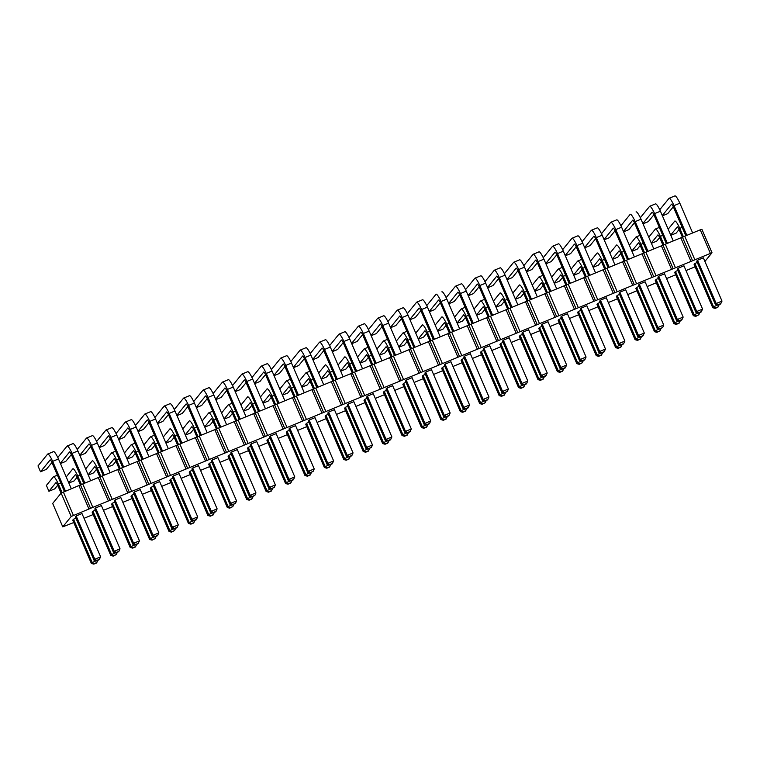 <?xml version="1.0" encoding="UTF-8"?>
<svg xmlns="http://www.w3.org/2000/svg" width="760" height="760" viewBox="0 0 760 760"><rect width="100%" height="100%" fill="white"/><g stroke="black" fill="none" stroke-linecap="round" stroke-linejoin="round"><path stroke-width="1.14" d="M73.758 522.538L62.766 526.851L71.212 516.477L92.834 507.367L82.754 483.968L700.245 229.833L701.926 229.358L712.006 252.757L704.919 261.449M90.63 508.487L80.55 485.089L82.754 483.968M695.125 266.808L685.986 270.57M92.834 507.367L712.006 252.757M93.176 514.548L84.037 518.311M112.594 506.559L103.455 510.321M132.012 498.569L122.873 502.322M151.43 490.57L142.291 494.332M170.848 482.581L161.709 486.343M190.266 474.591L181.127 478.353M209.684 466.602L200.545 470.364M229.102 458.603L219.963 462.365M248.52 450.613L239.381 454.375M267.938 442.624L258.799 446.386M287.356 434.634L278.217 438.397M306.774 426.645L297.635 430.397M326.183 418.646L317.053 422.408M345.601 410.656L336.462 414.418M365.019 402.667L355.88 406.429M384.437 394.677L375.298 398.44M403.854 386.678L394.715 390.44M423.272 378.689L414.133 382.451M442.69 370.699L433.551 374.462M462.108 362.71L452.969 366.472M481.526 354.711L472.387 358.473M500.944 346.721L491.806 350.483M520.362 338.732L511.223 342.494M539.781 330.742L530.642 334.505M559.198 322.753L550.059 326.505M578.616 314.754L569.477 318.516M598.034 306.764L588.895 310.526M617.452 298.775L608.313 302.537M636.87 290.785L627.731 294.548M656.288 282.786L647.149 286.548M675.707 274.797L666.567 278.559M344.584 408.281L345.373 407.303L364.012 450.594L363.223 451.563L344.584 408.281M347.766 406.324L345.373 407.303M364.002 400.292L364.791 399.313L383.43 442.605L382.641 443.574L364.002 400.292M367.184 398.325L364.791 399.313M402.838 384.303L403.626 383.334L422.265 426.616L421.477 427.585L402.838 384.303M406.02 382.346L403.626 383.334M383.42 392.293L384.209 391.324L402.847 434.606L402.059 435.584L383.42 392.293M386.602 390.336L384.209 391.324M499.928 344.346L500.716 343.377L519.356 386.659L518.567 387.628L499.928 344.346M503.111 342.389L500.716 343.377M480.51 352.336L481.298 351.367L499.938 394.649L499.149 395.627L480.51 352.336M483.692 350.379L481.298 351.367M464.274 358.368L461.88 359.356L480.519 402.638L479.731 403.617L461.092 360.325L461.88 359.356M441.674 368.324L442.462 367.346L461.101 410.637L460.313 411.606L441.674 368.324M444.856 366.358L442.462 367.346M422.256 376.314L423.044 375.345L441.683 418.627L440.895 419.596L422.256 376.314M425.438 374.357L423.044 375.345M502.559 341.107L503.358 340.138L521.996 383.42L521.208 384.389L502.559 341.107M521.208 384.389L523.64 385.054L526.357 383.933L527.82 381.026L509.181 337.734L503.358 340.138M508.402 389.015L502.578 391.409L504.592 392.587L507.309 391.476L508.402 389.015L489.763 345.733L483.94 348.127L502.578 391.409L501.79 392.388L483.141 349.096L483.94 348.127M463.724 357.086L464.522 356.117L483.16 399.409L482.372 400.377L463.724 357.086M482.372 400.377L484.804 401.033L487.521 399.921L488.984 397.005L470.345 353.723L464.522 356.117M405.469 381.064L406.267 380.095L424.906 423.377L424.118 424.346L405.469 381.064M424.118 424.346L426.55 425.011L429.267 423.89L430.73 420.983L412.091 377.691L406.267 380.095M424.887 373.074L425.685 372.106L444.324 415.387L443.536 416.356L424.887 373.074M443.536 416.356L445.968 417.022L448.685 415.901L450.148 412.993L431.509 369.702L425.685 372.106M444.305 365.085L445.103 364.106L463.742 407.398L462.954 408.367L444.305 365.085M462.954 408.367L465.386 409.032L468.103 407.911L469.566 404.994L450.927 361.712L445.103 364.106M372.476 444.961L366.652 447.355L368.666 448.533L371.383 447.412L372.476 444.961L353.837 401.669L348.013 404.073L366.652 447.355L365.864 448.324L347.216 405.042L348.013 404.073M366.633 397.052L367.431 396.074L386.07 439.365L385.282 440.334L366.633 397.052M385.282 440.334L387.714 440.999L390.431 439.878L391.894 436.962L373.255 393.68L367.431 396.074M386.051 389.053L386.849 388.084L405.488 431.366L404.7 432.345L386.051 389.053M404.7 432.345L407.132 433L409.849 431.889L411.312 428.972L392.673 385.69L386.849 388.084M696.739 261.193L697.538 260.214L716.176 303.506L715.378 304.475L696.739 261.193M715.378 304.475L717.82 305.14L720.537 304.019L722 301.102L703.361 257.82L697.538 260.214M677.322 269.183L678.119 268.213L696.758 311.495L695.97 312.464L677.322 269.183M695.97 312.464L698.402 313.13L701.119 312.008L702.582 309.101L683.943 265.81L678.119 268.213M657.903 277.172L658.702 276.203L677.341 319.485L676.552 320.463L657.903 277.172M676.552 320.463L678.984 321.119L681.701 319.998L683.164 317.091L664.525 273.809L658.702 276.203M663.746 325.08L657.922 327.474L659.936 328.662L662.653 327.541L663.746 325.08L645.107 281.798L639.283 284.192L657.922 327.474L657.134 328.453L638.486 285.161L639.283 284.192M694.108 264.433L694.896 263.454L713.535 306.745L712.747 307.714L694.108 264.433M697.29 262.466L694.896 263.454M677.872 270.465L675.478 271.453L694.117 314.735L693.329 315.704L674.69 272.422L675.478 271.453M655.272 280.411L656.061 279.442L674.7 322.724L673.911 323.694L655.272 280.411M658.454 278.454L656.061 279.442M639.036 286.444L636.642 287.432L655.281 330.714L654.493 331.692L635.854 288.401L636.642 287.432M577.6 312.379L578.389 311.41L597.028 354.692L596.239 355.661L577.6 312.379M580.783 310.422L578.389 311.41M597.018 304.389L597.806 303.42L616.445 346.702L615.657 347.672L597.018 304.389M600.2 302.433L597.806 303.42M616.436 296.4L617.225 295.422L635.864 338.713L635.075 339.682L616.436 296.4M619.619 294.433L617.225 295.422M599.649 301.15L600.447 300.181L619.086 343.463L618.298 344.432L599.649 301.15M618.298 344.432L620.73 345.097L623.447 343.976L624.91 341.069L606.271 297.777L600.447 300.181M580.231 309.139L581.029 308.17L599.668 351.452L598.88 352.422L580.231 309.139M598.88 352.422L601.312 353.087L604.029 351.966L605.492 349.058L586.853 305.767L581.029 308.17M619.067 293.16L619.865 292.182L638.505 335.474L637.716 336.442L619.067 293.16M637.716 336.442L640.148 337.108L642.865 335.986L644.328 333.07L625.689 289.788L619.865 292.182M561.364 318.411L558.971 319.399L577.609 362.681L576.821 363.66L558.182 320.368L558.971 319.399M560.813 317.129L561.611 316.16L580.25 359.442L579.462 360.42L560.813 317.129M579.462 360.42L581.894 361.076L584.611 359.964L586.074 357.048L567.435 313.766L561.611 316.16M541.395 325.128L542.193 324.149L560.832 367.441L560.044 368.41L541.395 325.128M560.044 368.41L562.476 369.075L565.193 367.954L566.656 365.037L548.017 321.755L542.193 324.149M538.764 328.358L539.553 327.389L558.192 370.68L557.403 371.649L538.764 328.358M541.947 326.401L539.553 327.389M521.977 333.117L522.775 332.139L541.414 375.43L540.626 376.399L521.977 333.117M540.626 376.399L543.058 377.065L545.775 375.943L547.238 373.027L528.599 329.745L522.775 332.139M519.346 336.357L520.135 335.378L538.774 378.67L537.985 379.639L519.346 336.357M522.528 334.4L520.135 335.378M325.166 416.271L325.954 415.302L344.594 458.584L343.805 459.553L325.166 416.271M328.349 414.314L325.954 415.302M327.798 413.031L328.595 412.062L347.234 455.344L346.446 456.313L327.798 413.031M346.446 456.313L348.878 456.978L351.595 455.858L353.058 452.95L334.419 409.659L328.595 412.062M75.373 516.923L76.162 515.954L94.8 559.236L94.012 560.206L75.373 516.923M94.012 560.206L96.444 560.87L99.161 559.75L100.624 556.842L81.985 513.551L76.162 515.954M94.791 508.934L95.579 507.956L114.218 551.247L113.43 552.216L94.791 508.934M113.43 552.216L115.862 552.881L118.579 551.76L120.042 548.843L101.403 505.561L95.579 507.956M72.732 520.163L73.52 519.194L92.159 562.476L91.371 563.445L72.732 520.163M75.924 518.206L73.52 519.194M95.342 510.216L92.938 511.195L111.578 554.486L110.789 555.456L92.15 512.173L92.938 511.195M133.618 492.945L134.416 491.976L153.055 535.258L152.266 536.237L133.618 492.945M152.266 536.237L154.698 536.892L157.415 535.781L158.878 532.864L140.239 489.582L134.416 491.976M134.178 494.228L131.774 495.216L150.413 538.498L149.625 539.476L130.986 496.185L131.774 495.216M111.568 504.175L112.356 503.206L130.995 546.497L130.207 547.466L111.568 504.175M114.76 502.217L112.356 503.206M114.209 500.944L114.997 499.966L133.636 543.258L132.848 544.226L114.209 500.944M132.848 544.226L135.28 544.892L137.997 543.77L139.46 540.854L120.821 497.572L114.997 499.966M189.24 472.216L190.028 471.238L208.667 514.529L207.879 515.498L189.24 472.216M192.432 470.25L190.028 471.238M169.822 480.206L170.611 479.237L189.25 522.519L188.461 523.488L169.822 480.206M173.014 478.249L170.611 479.237M153.596 486.238L151.192 487.226L169.832 530.508L169.043 531.477L150.404 488.195L151.192 487.226M153.035 484.956L153.833 483.987L172.472 527.269L171.684 528.238L153.035 484.956M171.684 528.238L174.116 528.903L176.833 527.782L178.296 524.875L159.657 481.583L153.833 483.987M172.453 476.966L173.251 475.998L191.891 519.279L191.102 520.248L172.453 476.966M191.102 520.248L193.534 520.913L196.251 519.792L197.714 516.885L179.075 473.594L173.251 475.998M191.871 468.977L192.669 467.998L211.309 511.29L210.52 512.259L191.871 468.977M210.52 512.259L212.952 512.924L215.669 511.803L217.132 508.886L198.493 465.604L192.669 467.998M255.968 492.907L250.144 495.301L252.159 496.479L254.876 495.368L255.968 492.907L237.329 449.625L231.505 452.019L250.144 495.301L249.356 496.28L230.707 452.988L231.505 452.019M228.076 456.228L228.864 455.259L247.503 498.541L246.715 499.51L228.076 456.228M231.258 454.271L228.864 455.259M236.55 500.897L230.726 503.291L232.74 504.478L235.457 503.358L236.55 500.897L217.911 457.615L212.087 460.009L230.726 503.291L229.938 504.269L211.289 460.978L212.087 460.009M211.85 462.26L209.446 463.248L228.085 506.531L227.297 507.509L208.658 464.217L209.446 463.248M314.222 468.93L308.398 471.333L310.412 472.511L313.13 471.39L314.222 468.93L295.583 425.647L289.76 428.041L308.398 471.333L307.61 472.302L288.962 429.01L289.76 428.041M286.33 432.25L287.118 431.281L305.757 474.572L304.969 475.541L286.33 432.25M289.512 430.293L287.118 431.281M247.494 448.238L248.282 447.269L266.922 490.551L266.133 491.52L247.494 448.238M250.677 446.281L248.282 447.269M266.912 440.249L267.701 439.27L286.339 482.562L285.551 483.531L266.912 440.249M270.094 438.283L267.701 439.27M275.386 484.918L269.562 487.312L271.577 488.49L274.293 487.369L275.386 484.918L256.747 441.626L250.923 444.03L269.562 487.312L268.774 488.281L250.126 444.999L250.923 444.03M269.543 437.009L270.341 436.031L288.981 479.322L288.192 480.291L269.543 437.009M288.192 480.291L290.624 480.956L293.341 479.835L294.804 476.919L276.165 433.637L270.341 436.031M308.38 421.021L309.177 420.052L327.816 463.334L327.028 464.312L308.38 421.021M327.028 464.312L329.46 464.968L332.177 463.847L333.64 460.94L315.001 417.658L309.177 420.052M305.748 424.26L306.536 423.291L325.175 466.573L324.387 467.552L305.748 424.26M308.93 422.303L306.536 423.291M88.948 508.962L78.879 485.564L80.55 485.089M108.366 500.973L98.287 477.574M62.766 526.851L52.687 503.453L61.132 493.088L78.879 485.564M710.325 253.232L700.245 229.833M694.792 259.625L684.712 236.227M692.588 260.747L682.508 237.348M690.906 261.221L680.827 237.823M675.374 267.615L665.294 244.216M673.17 268.736L663.091 245.347M671.489 269.211L661.409 245.822M655.956 275.604L645.876 252.215M653.752 276.735L643.672 253.337M652.07 277.21L641.991 253.811M636.538 283.603L626.458 260.205M634.334 284.724L624.255 261.326M632.653 285.199L622.573 261.801M617.12 291.593L607.04 268.195M614.916 292.714L604.836 269.315M613.234 293.189L603.155 269.791M597.702 299.582L587.622 276.184M595.498 300.703L585.418 277.305M593.817 301.178L583.737 277.78M578.284 307.572L568.204 284.173M576.08 308.702L566 285.304M574.399 309.177L564.319 285.779M558.866 315.571L548.786 292.173M556.662 316.692L546.582 293.293M554.981 317.167L544.901 293.769M539.448 323.56L529.369 300.162M537.244 324.681L527.164 301.283M535.562 325.156L525.483 301.758M520.03 331.55L509.95 308.151M517.826 332.671L507.747 309.272M516.144 333.146L506.065 309.748M500.612 339.54L490.532 316.141M498.408 340.66L488.328 317.272M496.726 341.135L486.647 317.747M481.194 347.529L471.115 324.14M478.99 348.659L468.91 325.261M477.308 349.135L467.229 325.736M461.776 355.528L451.697 332.13M459.572 356.649L449.492 333.25M457.89 357.124L447.811 333.726M442.358 363.517L432.278 340.119M440.154 364.638L430.074 341.24M438.472 365.113L428.393 341.715M422.94 371.507L412.86 348.108M420.736 372.628L410.656 349.229M419.055 373.103L408.975 349.704M403.522 379.497L393.442 356.098M401.318 380.627L391.238 357.228M399.637 381.102L389.557 357.703M384.104 387.495L374.024 364.097M381.9 388.616L371.82 365.218M380.219 389.091L370.139 365.693M364.686 395.485L354.606 372.087M362.482 396.606L352.402 373.207M360.8 397.081L350.721 373.683M345.268 403.474L335.188 380.076M343.064 404.595L332.984 381.197M341.382 405.07L331.303 381.672M325.85 411.464L315.77 388.065M323.646 412.594L313.566 389.196M321.964 413.07L311.885 389.671M306.432 419.463L296.352 396.065M304.228 420.584L294.148 397.185M302.547 421.059L292.467 397.66M287.014 427.452L276.934 404.054M284.81 428.573L274.731 405.175M283.128 429.048L273.049 405.65M267.596 435.442L257.517 412.043M265.392 436.563L255.312 413.165M263.71 437.038L253.631 413.639M248.178 443.431L238.098 420.033M245.974 444.552L235.894 421.163M244.292 445.027L234.213 421.638M228.76 451.421L218.68 428.032M226.556 452.551L216.476 429.153M224.874 453.026L214.795 429.628M209.342 459.42L199.262 436.022M207.138 460.541L197.059 437.142M205.457 461.016L195.377 437.617M189.924 467.409L179.844 444.011M187.72 468.53L177.641 445.132M186.038 469.005L175.959 445.607M170.506 475.399L160.427 452M168.302 476.52L158.222 453.122M166.62 476.995L156.541 453.596M151.088 483.388L141.008 459.99M148.884 484.519L138.805 461.12M147.202 484.994L137.123 461.595M131.67 491.387L121.59 467.989M129.466 492.508L119.386 469.11M127.784 492.983L117.705 469.585M112.252 499.377L102.172 475.978M110.048 500.498L99.969 477.099M71.212 516.477L61.132 493.088M73.416 515.356L63.337 491.957M368.068 448.923L364.012 450.594L366.026 451.772L365.655 452.228L363.223 451.563M387.486 440.933L383.43 442.605L385.443 443.783L385.073 444.239L382.641 443.574M426.322 424.954L422.265 426.616L424.279 427.794L423.909 428.25L421.477 427.585M406.904 432.943L402.847 434.606L404.861 435.793L404.491 436.24L402.059 435.584M523.412 384.987L519.356 386.659L521.369 387.837L520.999 388.293L518.567 387.628M503.994 392.986L499.938 394.649L501.951 395.827L501.581 396.283L499.149 395.627M484.576 400.976L480.519 402.638L482.534 403.826L482.163 404.272L479.731 403.617M465.158 408.965L461.101 410.637L463.115 411.815L462.745 412.272L460.313 411.606M445.74 416.955L441.683 418.627L443.697 419.805L443.327 420.261L440.895 419.596M527.82 381.026L521.996 383.42L524.01 384.598L523.64 385.054M488.984 397.005L483.16 399.409L485.174 400.587L484.804 401.033M430.73 420.983L424.906 423.377L426.92 424.555L426.55 425.011M450.148 412.993L444.324 415.387L446.338 416.565L445.968 417.022M469.566 404.994L463.742 407.398L465.756 408.576L465.386 409.032M391.894 436.962L386.07 439.365L388.084 440.543L387.714 440.999M411.312 428.972L405.488 431.366L407.502 432.554L407.132 433M722 301.102L716.176 303.506L718.19 304.684L717.82 305.14M702.582 309.101L696.758 311.495L698.772 312.673L698.402 313.13M683.164 317.091L677.341 319.485L679.355 320.663L678.984 321.119M717.592 305.073L713.535 306.745L715.549 307.923L715.179 308.38L712.747 307.714M698.174 313.063L694.117 314.735L696.131 315.913L695.761 316.369L693.329 315.704M678.756 321.062L674.7 322.724L676.713 323.902L676.343 324.358L673.911 323.694M659.338 329.051L655.281 330.714L657.295 331.901L656.925 332.348L654.493 331.692M601.084 353.02L597.028 354.692L599.042 355.87L598.671 356.326L596.239 355.661M620.502 345.03L616.445 346.702L618.459 347.88L618.089 348.337L615.657 347.672M639.92 337.041L635.864 338.713L637.878 339.891L637.507 340.347L635.075 339.682M624.91 341.069L619.086 343.463L621.1 344.641L620.73 345.097M605.492 349.058L599.668 351.452L601.683 352.63L601.312 353.087M644.328 333.07L638.505 335.474L640.519 336.651L640.148 337.108M581.666 361.019L577.609 362.681L579.623 363.859L579.253 364.315L576.821 363.66M586.074 357.048L580.25 359.442L582.264 360.63L581.894 361.076M566.656 365.037L560.832 367.441L562.846 368.619L562.476 369.075M562.248 369.008L558.192 370.68L560.206 371.858L559.835 372.305L557.403 371.649M547.238 373.027L541.414 375.43L543.428 376.608L543.058 377.065M542.83 376.998L538.774 378.67L540.788 379.848L540.417 380.304L537.985 379.639M348.65 456.912L344.594 458.584L346.608 459.762L346.237 460.218L343.805 459.553M353.058 452.95L347.234 455.344L349.248 456.522L348.878 456.978M100.624 556.842L94.8 559.236L96.814 560.414L96.444 560.87M120.042 548.843L114.218 551.247L116.232 552.425L115.862 552.881M96.216 560.804L92.159 562.476L94.173 563.654L93.812 564.11L91.371 563.445M115.634 552.814L111.578 554.486L113.591 555.664L113.23 556.12L110.789 555.456M158.878 532.864L153.055 535.258L155.068 536.446L154.698 536.892M154.47 536.836L150.413 538.498L152.427 539.676L152.066 540.132L149.625 539.476M135.052 544.825L130.995 546.497L133.009 547.675L132.648 548.121L130.207 547.466M139.46 540.854L133.636 543.258L135.65 544.436L135.28 544.892M212.724 512.857L208.667 514.529L210.681 515.707L210.311 516.163L207.879 515.498M193.306 520.847L189.25 522.519L191.263 523.697L190.893 524.153L188.461 523.488M173.888 528.836L169.832 530.508L171.845 531.686L171.484 532.142L169.043 531.477M178.296 524.875L172.472 527.269L174.486 528.447L174.116 528.903M197.714 516.885L191.891 519.279L193.905 520.457L193.534 520.913M217.132 508.886L211.309 511.29L213.322 512.468L212.952 512.924M251.56 496.878L247.503 498.541L249.517 499.719L249.147 500.175L246.715 499.51M232.142 504.868L228.085 506.531L230.1 507.718L229.729 508.164L227.297 507.509M309.814 472.901L305.757 474.572L307.772 475.75L307.401 476.197L304.969 475.541M270.978 488.88L266.922 490.551L268.935 491.729L268.565 492.185L266.133 491.52M290.396 480.89L286.339 482.562L288.353 483.74L287.983 484.196L285.551 483.531M294.804 476.919L288.981 479.322L290.995 480.5L290.624 480.956M333.64 460.94L327.816 463.334L329.83 464.512L329.46 464.968M329.232 464.911L325.175 466.573L327.19 467.751L326.819 468.207L324.387 467.552M329.545 373.369L326.591 376.998L321.29 379.173M332.927 381.216L329.469 373.179A4.142 0.712 -112.4 0 0 327.807 370.747L321.166 378.898M318.649 373.046L325.29 364.895A10.336 1.786 67.6 0 1 325.327 364.876A10.336 1.786 67.6 0 1 330.258 372.21L333.925 380.722M332.652 371.222L330.258 372.21M352.07 363.233L349.676 364.22L353.343 372.733M348.963 365.38L346.009 368.999L340.708 371.184M352.345 373.226L348.887 365.19A4.142 0.712 -112.4 0 0 347.225 362.748L340.584 370.909M338.067 365.056L344.707 356.905A10.336 1.786 67.6 0 1 344.745 356.887A10.336 1.786 67.6 0 1 349.676 364.22M391.181 357.238L387.724 349.21A4.142 0.712 -112.4 0 0 386.061 346.769L379.42 354.92M376.903 349.077L383.543 340.917A10.336 1.786 67.6 0 1 383.581 340.898A10.336 1.786 67.6 0 1 388.512 348.232L392.179 356.744M390.906 347.253L388.512 348.232M387.799 349.391L384.845 353.02L379.544 355.205M371.763 365.237L368.305 357.2A4.142 0.712 -112.4 0 0 366.643 354.758L360.002 362.919M357.485 357.067L364.125 348.916A10.336 1.786 67.6 0 1 364.163 348.887A10.336 1.786 67.6 0 1 369.094 356.231L372.761 364.743M371.488 355.243L369.094 356.231M368.381 357.38L365.427 361.01L360.126 363.195M487.996 307.287L485.602 308.275L489.269 316.787M484.889 309.434L481.935 313.063L476.634 315.248M488.272 317.281L484.813 309.253A4.142 0.712 -112.4 0 0 483.151 306.812L476.51 314.963M473.993 309.12L480.633 300.96A10.336 1.786 67.6 0 1 480.671 300.941A10.336 1.786 67.6 0 1 485.602 308.275M468.853 325.28L465.395 317.243A4.142 0.712 -112.4 0 0 463.733 314.801L457.092 322.952M454.575 317.11L461.215 308.949A10.336 1.786 67.6 0 1 461.253 308.93A10.336 1.786 67.6 0 1 466.184 316.274L469.851 324.776M468.578 315.286L466.184 316.274M465.471 317.423L462.517 321.052L457.216 323.238M449.16 323.276L446.766 324.263L450.433 332.776M446.053 325.423L443.099 329.042L437.798 331.227M449.435 333.269L445.977 325.233A4.142 0.712 -112.4 0 0 444.315 322.791L437.674 330.952M435.157 325.099L441.798 316.948A10.336 1.786 67.6 0 1 441.835 316.93A10.336 1.786 67.6 0 1 446.766 324.263M426.635 333.412L423.681 337.041L418.38 339.216M430.017 341.259L426.559 333.222A4.142 0.712 -112.4 0 0 424.897 330.79L418.256 338.941M415.739 333.089L422.38 324.938A10.336 1.786 67.6 0 1 422.417 324.919A10.336 1.786 67.6 0 1 427.348 332.253L431.015 340.765M429.742 331.265L427.348 332.253M407.217 341.401L404.263 345.03L398.962 347.216M410.599 349.248L407.141 341.221A4.142 0.712 -112.4 0 0 405.479 338.779L398.838 346.93M396.321 341.078L402.962 332.927A10.336 1.786 67.6 0 1 402.999 332.909A10.336 1.786 67.6 0 1 407.93 340.242L411.597 348.755M410.324 339.255L407.93 340.242M491.615 315.695L479.047 286.51A4.142 0.712 -112.4 0 0 477.394 284.078L468.112 295.469M465.566 289.655L474.876 278.226A10.336 1.786 67.6 0 1 474.914 278.207A10.336 1.786 67.6 0 1 479.845 285.541L492.651 315.276M474.952 278.188L480.7 275.823A10.336 1.786 67.6 0 1 480.738 275.804A10.336 1.786 67.6 0 1 485.668 283.147L498.475 312.873M485.668 283.147L479.845 285.541M479.132 286.701L473.537 293.559L468.236 295.745M455.534 286.188L461.282 283.822A10.336 1.786 67.6 0 1 461.32 283.803A10.336 1.786 67.6 0 1 466.25 291.137L479.056 320.872M466.25 291.137L460.427 293.531L473.233 323.266M459.714 294.69L454.119 301.558L448.818 303.734M472.197 323.694L459.629 294.5A4.142 0.712 -112.4 0 0 457.976 292.068L448.695 303.459M446.148 297.644L455.458 286.216A10.336 1.786 67.6 0 1 455.497 286.197A10.336 1.786 67.6 0 1 460.427 293.531M452.779 331.683L440.211 302.499A4.142 0.712 -112.4 0 0 438.558 300.058L429.276 311.448M426.73 305.644L436.041 294.205A10.336 1.786 67.6 0 1 436.078 294.187A10.336 1.786 67.6 0 1 441.009 301.52L453.815 331.255M441.902 291.792L441.864 291.812A10.336 1.786 67.6 0 1 441.902 291.792A10.336 1.786 67.6 0 1 446.832 299.126L459.638 328.861M446.832 299.126L441.009 301.52M440.296 302.68L434.701 309.548L429.4 311.733M377.872 318.145L383.61 315.79A10.336 1.786 67.6 0 1 383.648 315.761A10.336 1.786 67.6 0 1 388.578 323.104L401.384 352.839M388.578 323.104L382.755 325.498L395.561 355.233M382.042 326.658L376.447 333.526L371.146 335.702M394.526 355.651L381.957 326.467A4.142 0.712 -112.4 0 0 380.304 324.035L371.022 335.426M368.476 329.612L377.786 318.183A10.336 1.786 67.6 0 1 377.824 318.165A10.336 1.786 67.6 0 1 382.755 325.498M401.46 318.668L395.865 325.527L390.564 327.712M397.29 310.156L403.028 307.791A10.336 1.786 67.6 0 1 403.066 307.772A10.336 1.786 67.6 0 1 407.997 315.106L420.802 344.841M413.943 347.662L401.375 318.478A4.142 0.712 -112.4 0 0 399.722 316.036L390.44 327.437M387.894 321.623L397.204 310.194A10.336 1.786 67.6 0 1 397.242 310.175A10.336 1.786 67.6 0 1 402.173 317.509L414.979 347.244M407.997 315.106L402.173 317.509M420.878 310.669L415.283 317.537L409.982 319.722M416.698 302.166L422.446 299.801A10.336 1.786 67.6 0 1 422.484 299.782A10.336 1.786 67.6 0 1 427.414 307.116L440.22 336.851M433.361 339.673L420.793 310.488A4.142 0.712 -112.4 0 0 419.14 308.047L409.858 319.447M407.312 313.633L416.623 302.195A10.336 1.786 67.6 0 1 416.66 302.176A10.336 1.786 67.6 0 1 421.591 309.519L434.397 339.245M427.414 307.116L421.591 309.519M319.618 342.123L325.356 339.758A10.336 1.786 67.6 0 1 325.394 339.739A10.336 1.786 67.6 0 1 330.324 347.073L343.13 376.808M330.324 347.073L324.501 349.476L337.307 379.212M323.788 350.635L318.193 357.494L312.892 359.68M336.272 379.63L323.703 350.445A4.142 0.712 -112.4 0 0 322.05 348.004L312.769 359.404M310.222 353.59L319.533 342.161A10.336 1.786 67.6 0 1 319.57 342.142A10.336 1.786 67.6 0 1 324.501 349.476M355.69 371.64L343.121 342.456A4.142 0.712 -112.4 0 0 341.468 340.014L332.187 351.405M329.64 345.601L338.95 334.162A10.336 1.786 67.6 0 1 338.988 334.144A10.336 1.786 67.6 0 1 343.919 341.487L356.725 371.212M339.036 334.134L344.774 331.769A10.336 1.786 67.6 0 1 344.812 331.749A10.336 1.786 67.6 0 1 349.742 339.084L362.548 368.818M349.742 339.084L343.919 341.487M343.206 342.637L337.611 349.505L332.31 351.69M375.108 363.651L362.539 334.466A4.142 0.712 -112.4 0 0 360.886 332.025L351.604 343.416M349.058 337.601L358.368 326.173A10.336 1.786 67.6 0 1 358.406 326.154A10.336 1.786 67.6 0 1 363.337 333.488L376.143 363.223M358.454 326.144L364.192 323.779A10.336 1.786 67.6 0 1 364.23 323.76A10.336 1.786 67.6 0 1 369.16 331.094L381.966 360.829M369.16 331.094L363.337 333.488M362.624 334.647L357.029 341.515L351.728 343.7M511.033 307.705L498.465 278.521A4.142 0.712 -112.4 0 0 496.812 276.079L487.531 287.479M484.984 281.666L494.294 270.237A10.336 1.786 67.6 0 1 494.332 270.218A10.336 1.786 67.6 0 1 499.263 277.552L512.069 307.287M494.37 270.199L500.118 267.834A10.336 1.786 67.6 0 1 500.156 267.815A10.336 1.786 67.6 0 1 505.086 275.148L517.892 304.883M505.086 275.148L499.263 277.552M498.55 278.711L492.955 285.57L487.654 287.755M504.308 301.445L501.353 305.073L496.052 307.249M507.689 309.291L504.231 301.255A4.142 0.712 -112.4 0 0 502.569 298.822L495.928 306.974M493.411 301.122L500.051 292.97A10.336 1.786 67.6 0 1 500.089 292.952A10.336 1.786 67.6 0 1 505.02 300.285L508.687 308.798M507.414 299.298L505.02 300.285M673.312 206.777L667.717 213.645L662.416 215.831M669.132 198.274L674.88 195.909A10.336 1.786 67.6 0 1 674.918 195.89A10.336 1.786 67.6 0 1 679.848 203.224L692.654 232.959M685.795 235.78L673.227 206.596A4.142 0.712 -112.4 0 0 671.574 204.155L662.292 215.555M659.746 209.741L669.056 198.312A10.336 1.786 67.6 0 1 669.094 198.284A10.336 1.786 67.6 0 1 674.025 205.627L686.831 235.353M679.848 203.224L674.025 205.627M649.714 206.264L655.462 203.898A10.336 1.786 67.6 0 1 655.5 203.88A10.336 1.786 67.6 0 1 660.431 211.223L673.236 240.948M660.431 211.223L654.607 213.617L667.413 243.352M653.894 214.776L648.299 221.635L642.998 223.82M666.378 243.77L653.809 214.586A4.142 0.712 -112.4 0 0 652.156 212.144L642.875 223.544M640.328 217.73L649.639 206.302A10.336 1.786 67.6 0 1 649.676 206.283A10.336 1.786 67.6 0 1 654.607 213.617M646.959 251.759L634.391 222.575A4.142 0.712 -112.4 0 0 632.738 220.143L623.457 231.534M620.91 225.72L630.22 214.291A10.336 1.786 67.6 0 1 630.258 214.273A10.336 1.786 67.6 0 1 635.189 221.607L647.995 251.341M636.082 211.879L636.044 211.898A10.336 1.786 67.6 0 1 636.082 211.879A10.336 1.786 67.6 0 1 641.012 219.212L653.818 248.947M641.012 219.212L635.189 221.607M634.476 222.766L628.881 229.634L623.58 231.809M601.492 233.719L610.803 222.281A10.336 1.786 67.6 0 1 610.841 222.262L616.664 219.868A10.336 1.786 67.6 0 1 616.664 219.868A10.336 1.786 67.6 0 1 621.594 227.202L634.4 256.937M621.594 227.202L615.771 229.596L628.577 259.331M615.058 230.755L609.463 237.623L604.162 239.809M627.542 259.758L614.973 230.575A4.142 0.712 -112.4 0 0 613.32 228.133L604.038 239.523M610.841 222.262A10.336 1.786 67.6 0 1 615.771 229.596M682.176 227.373L679.782 228.361L683.449 236.873M679.069 229.52L676.115 233.149L670.814 235.325M682.452 237.367L678.984 229.33A4.142 0.712 -112.4 0 0 677.331 226.898L670.69 235.049M668.173 229.197L674.813 221.046A10.336 1.786 67.6 0 1 674.851 221.027A10.336 1.786 67.6 0 1 679.782 228.361M643.34 243.362L640.946 244.34L644.613 252.852M640.233 245.499L637.279 249.128L631.978 251.313M643.615 253.346L640.148 245.319A4.142 0.712 -112.4 0 0 638.495 242.877L631.855 251.028M629.337 245.185L635.977 237.025A10.336 1.786 67.6 0 1 636.015 237.006A10.336 1.786 67.6 0 1 640.946 244.34M662.758 235.362L660.364 236.35L664.031 244.862M659.651 237.509L656.697 241.138L651.396 243.323M663.033 245.356L659.566 237.329A4.142 0.712 -112.4 0 0 657.913 234.887L651.272 243.038M648.755 237.186L655.395 229.035A10.336 1.786 67.6 0 1 655.433 229.016A10.336 1.786 67.6 0 1 660.364 236.35M623.922 251.351L621.528 252.339L625.195 260.851M620.815 253.498L617.861 257.117L612.56 259.302M624.197 261.345L620.739 253.308A4.142 0.712 -112.4 0 0 619.077 250.866L612.436 259.027M609.919 253.175L616.559 245.024A10.336 1.786 67.6 0 1 616.597 245.005A10.336 1.786 67.6 0 1 621.528 252.339M562.561 277.466L559.607 281.095L554.306 283.28M565.943 285.313L562.486 277.286A4.142 0.712 -112.4 0 0 560.823 274.844L554.183 282.995M551.665 277.153L558.306 268.992A10.336 1.786 67.6 0 1 558.343 268.974A10.336 1.786 67.6 0 1 563.274 276.308L566.941 284.82M565.668 275.329L563.274 276.308M585.361 277.324L581.903 269.287A4.142 0.712 -112.4 0 0 580.241 266.855L573.6 275.006M571.083 269.154L577.723 261.003A10.336 1.786 67.6 0 1 577.761 260.984A10.336 1.786 67.6 0 1 582.692 268.318L586.359 276.83M585.086 267.33L582.692 268.318M581.98 269.477L579.025 273.106L573.724 275.281M601.397 261.488L598.443 265.107L593.142 267.292M604.779 269.334L601.322 261.298A4.142 0.712 -112.4 0 0 599.659 258.865L593.019 267.017M590.501 261.165L597.142 253.013A10.336 1.786 67.6 0 1 597.179 252.994A10.336 1.786 67.6 0 1 602.11 260.328L605.777 268.841M604.504 259.341L602.11 260.328M576.222 246.744L570.627 253.602L565.326 255.787M572.042 238.232L577.79 235.866A10.336 1.786 67.6 0 1 577.828 235.847A10.336 1.786 67.6 0 1 582.758 243.181L595.564 272.916M588.706 275.738L576.137 246.553A4.142 0.712 -112.4 0 0 574.484 244.112L565.202 255.512M562.656 249.698L571.966 238.269A10.336 1.786 67.6 0 1 572.005 238.25A10.336 1.786 67.6 0 1 576.935 245.584L589.741 275.32M582.758 243.181L576.935 245.584M569.288 283.727L556.719 254.543A4.142 0.712 -112.4 0 0 555.066 252.111L545.784 263.501M543.239 257.688L552.548 246.259A10.336 1.786 67.6 0 1 552.586 246.24A10.336 1.786 67.6 0 1 557.517 253.574L570.323 283.309M552.625 246.221L558.372 243.865A10.336 1.786 67.6 0 1 558.41 243.837A10.336 1.786 67.6 0 1 563.341 251.18L576.146 280.905M563.341 251.18L557.517 253.574M556.804 254.733L551.209 261.601L545.908 263.777M591.461 230.242L597.208 227.876A10.336 1.786 67.6 0 1 597.246 227.857A10.336 1.786 67.6 0 1 602.177 235.191L614.982 264.926M602.177 235.191L596.353 237.595L609.159 267.32M595.64 238.744L590.045 245.613L584.744 247.798M608.123 267.748L595.555 238.564A4.142 0.712 -112.4 0 0 593.902 236.123L584.62 247.513M582.075 241.708L591.385 230.27A10.336 1.786 67.6 0 1 591.422 230.251A10.336 1.786 67.6 0 1 596.353 237.595M546.25 283.319L543.856 284.306L547.523 292.819M543.144 285.456L540.189 289.085L534.888 291.27M546.525 293.312L543.067 285.276A4.142 0.712 -112.4 0 0 541.405 282.834L534.764 290.995M532.247 285.142L538.887 276.982A10.336 1.786 67.6 0 1 538.925 276.963A10.336 1.786 67.6 0 1 543.856 284.306M523.82 265.677L533.13 254.248A10.336 1.786 67.6 0 1 533.168 254.23L538.954 251.855A10.336 1.786 67.6 0 1 538.992 251.835A10.336 1.786 67.6 0 1 543.922 259.169L556.728 288.904M543.922 259.169L538.099 261.563L550.905 291.298M537.386 262.723L531.791 269.591L526.49 271.776M549.869 291.726L537.301 262.542A4.142 0.712 -112.4 0 0 535.648 260.101L526.366 271.491M538.992 251.835L533.168 254.23A10.336 1.786 67.6 0 1 538.099 261.563M530.452 299.716L517.883 270.531A4.142 0.712 -112.4 0 0 516.23 268.09L506.948 279.481M504.403 273.676L513.712 262.238A10.336 1.786 67.6 0 1 513.75 262.219A10.336 1.786 67.6 0 1 518.681 269.553L531.487 299.288M513.75 262.219L519.574 259.825A10.336 1.786 67.6 0 1 519.574 259.825A10.336 1.786 67.6 0 1 524.505 267.159L537.311 296.894M524.505 267.159L518.681 269.553M517.968 270.712L512.373 277.58L507.072 279.765M523.725 293.455L520.771 297.074L515.47 299.26M527.107 301.302L523.649 293.265A4.142 0.712 -112.4 0 0 521.987 290.823L515.346 298.984M512.829 293.132L519.469 284.981A10.336 1.786 67.6 0 1 519.508 284.962A10.336 1.786 67.6 0 1 524.438 292.296L528.105 300.808M526.832 291.308L524.438 292.296M313.51 389.205L310.051 381.178A4.142 0.712 -112.4 0 0 308.389 378.736L301.748 386.887M299.231 381.045L305.872 372.884A10.336 1.786 67.6 0 1 305.909 372.865A10.336 1.786 67.6 0 1 310.84 380.199L314.507 388.712M313.234 379.212L310.84 380.199M310.127 381.358L307.173 384.987L301.872 387.173M304.37 358.625L298.775 365.484L293.474 367.669M300.2 350.113L305.938 347.748A10.336 1.786 67.6 0 1 305.976 347.728A10.336 1.786 67.6 0 1 310.906 355.072L323.712 384.798M316.853 387.619L304.285 358.435A4.142 0.712 -112.4 0 0 302.632 356.003L293.351 367.394M290.805 361.579L300.115 350.151A10.336 1.786 67.6 0 1 300.152 350.132A10.336 1.786 67.6 0 1 305.083 357.466L317.889 387.201M310.906 355.072L305.083 357.466M64.429 491.511L51.861 462.327A4.142 0.712 -112.4 0 0 50.198 459.895L40.517 471.779L38 465.927L47.68 454.043A10.336 1.786 67.6 0 1 47.718 454.024A10.336 1.786 67.6 0 1 52.649 461.358L65.455 491.093M47.766 454.005L53.504 451.639A10.336 1.786 67.6 0 1 53.542 451.62A10.336 1.786 67.6 0 1 58.472 458.964L71.278 488.689M58.472 458.964L52.649 461.358M51.937 462.517L46.341 469.376L40.517 471.779M83.847 483.522L71.278 454.337A4.142 0.712 -112.4 0 0 69.616 451.896L60.334 463.296M57.788 457.482L67.098 446.053A10.336 1.786 67.6 0 1 67.136 446.034A10.336 1.786 67.6 0 1 72.067 453.368L84.873 483.103M67.184 446.015L72.922 443.65A10.336 1.786 67.6 0 1 72.96 443.631A10.336 1.786 67.6 0 1 77.89 450.965L90.697 480.7M77.89 450.965L72.067 453.368M71.355 454.527L65.759 461.387L60.458 463.572M60.809 483.103L58.406 484.091L62.073 492.603M57.693 485.25L54.739 488.88L48.916 491.273L46.398 485.421L53.438 476.776A10.336 1.786 67.6 0 1 53.485 476.757A10.336 1.786 67.6 0 1 58.406 484.091M61.094 493.135L57.617 485.07A4.142 0.712 -112.4 0 0 55.964 482.628L48.916 491.273M80.227 475.114L77.824 476.102L81.491 484.614M77.111 477.261L74.157 480.89L68.856 483.065M80.493 485.108L77.035 477.071A4.142 0.712 -112.4 0 0 75.382 474.639L68.732 482.79M66.215 476.938L72.855 468.787A10.336 1.786 67.6 0 1 72.894 468.768A10.336 1.786 67.6 0 1 77.824 476.102M110.19 438.539L104.595 445.408L99.294 447.592M106.02 430.036L111.758 427.671A10.336 1.786 67.6 0 1 111.796 427.652A10.336 1.786 67.6 0 1 116.727 434.986L129.532 464.721M122.683 467.542L110.114 438.358A4.142 0.712 -112.4 0 0 108.452 435.917L99.17 447.308M96.624 441.493L105.934 430.065A10.336 1.786 67.6 0 1 105.972 430.046A10.336 1.786 67.6 0 1 110.903 437.38L123.709 467.115M116.727 434.986L110.903 437.38M119.063 459.135L116.66 460.123L120.327 468.635M115.947 461.272L112.993 464.901L107.692 467.087M119.329 469.129L115.871 461.092A4.142 0.712 -112.4 0 0 114.218 458.651L107.569 466.811M105.051 460.959L111.691 452.798A10.336 1.786 67.6 0 1 111.729 452.779A10.336 1.786 67.6 0 1 116.66 460.123M96.529 469.272L93.575 472.891L88.274 475.076M99.912 477.118L96.453 469.081A4.142 0.712 -112.4 0 0 94.8 466.64L88.151 474.8M85.633 468.948L92.273 460.798A10.336 1.786 67.6 0 1 92.311 460.778A10.336 1.786 67.6 0 1 97.242 468.112L100.909 476.624M99.645 467.124L97.242 468.112M90.772 446.528L85.177 453.397L79.876 455.582M86.602 438.026L92.34 435.66A10.336 1.786 67.6 0 1 92.378 435.641A10.336 1.786 67.6 0 1 97.308 442.976L110.114 472.71M103.265 475.532L90.697 446.348A4.142 0.712 -112.4 0 0 89.034 443.906L79.752 455.297M77.206 449.492L86.516 438.055A10.336 1.786 67.6 0 1 86.554 438.035A10.336 1.786 67.6 0 1 91.485 445.369L104.291 475.104M97.308 442.976L91.485 445.369M177.308 435.157L174.914 436.145L178.581 444.657M174.202 437.304L171.247 440.923L165.946 443.108M177.583 445.151L174.125 437.114A4.142 0.712 -112.4 0 0 172.463 434.682L165.822 442.833M163.305 436.981L169.945 428.83A10.336 1.786 67.6 0 1 169.983 428.811A10.336 1.786 67.6 0 1 174.914 436.145M154.784 445.293L151.829 448.923L146.528 451.098M158.166 453.14L154.707 445.103A4.142 0.712 -112.4 0 0 153.045 442.671L146.405 450.822M143.887 444.97L150.527 436.82A10.336 1.786 67.6 0 1 150.566 436.8A10.336 1.786 67.6 0 1 155.496 444.134L159.163 452.647M157.89 443.147L155.496 444.134M138.472 451.145L136.078 452.124L139.745 460.636M135.365 453.283L132.411 456.912L127.11 459.097M138.748 461.13L135.29 453.102A4.142 0.712 -112.4 0 0 133.636 450.661L126.986 458.812M124.469 452.969L131.109 444.809A10.336 1.786 67.6 0 1 131.148 444.79A10.336 1.786 67.6 0 1 136.078 452.124M129.608 430.549L124.013 437.418L118.712 439.594M116.043 433.504L125.352 422.075A10.336 1.786 67.6 0 1 125.391 422.056L131.214 419.653A10.336 1.786 67.6 0 1 131.214 419.653A10.336 1.786 67.6 0 1 136.144 426.997L148.95 456.722M142.101 459.543L129.532 430.359A4.142 0.712 -112.4 0 0 127.87 427.927L118.588 439.318M125.391 422.056A10.336 1.786 67.6 0 1 130.321 429.39L143.127 459.125M136.144 426.997L130.321 429.39M149.026 422.56L143.431 429.419L138.13 431.604M144.856 414.048L150.594 411.683A10.336 1.786 67.6 0 1 150.632 411.663A10.336 1.786 67.6 0 1 155.562 418.998L168.368 448.733M161.519 451.554L148.95 422.37A4.142 0.712 -112.4 0 0 147.288 419.928L138.007 431.328M135.46 425.514L144.77 414.086A10.336 1.786 67.6 0 1 144.809 414.067A10.336 1.786 67.6 0 1 149.739 421.401L162.545 451.136M155.562 418.998L149.739 421.401M168.445 414.561L162.849 421.43L157.548 423.615M164.274 406.058L170.012 403.693A10.336 1.786 67.6 0 1 170.05 403.674A10.336 1.786 67.6 0 1 174.98 411.008L187.786 440.743M180.937 443.565L168.368 414.38A4.142 0.712 -112.4 0 0 166.706 411.939L157.424 423.329M154.879 417.525L164.189 406.087A10.336 1.786 67.6 0 1 164.226 406.068A10.336 1.786 67.6 0 1 169.157 413.411L181.963 443.137M174.98 411.008L169.157 413.411M203.11 390.07L208.848 387.714A10.336 1.786 67.6 0 1 208.886 387.695A10.336 1.786 67.6 0 1 213.816 395.029L226.623 424.764M213.816 395.029L207.993 397.423L220.799 427.158M207.28 398.582L201.685 405.45L196.384 407.626M219.773 427.576L207.204 398.392A4.142 0.712 -112.4 0 0 205.542 395.96L196.261 407.351M193.714 401.536L203.024 390.108A10.336 1.786 67.6 0 1 203.062 390.089A10.336 1.786 67.6 0 1 207.993 397.423M216.144 419.178L213.75 420.156L217.417 428.668M213.037 421.315L210.083 424.945L204.782 427.13M216.419 429.162L212.961 421.135A4.142 0.712 -112.4 0 0 211.299 418.693L204.659 426.844M202.141 421.002L208.781 412.841A10.336 1.786 67.6 0 1 208.82 412.822A10.336 1.786 67.6 0 1 213.75 420.156M183.692 398.069L189.43 395.703A10.336 1.786 67.6 0 1 189.468 395.684A10.336 1.786 67.6 0 1 194.398 403.019L207.204 432.753M194.398 403.019L188.575 405.412L201.381 435.147M187.862 406.572L182.267 413.44L176.966 415.625M200.355 435.575L187.786 406.391A4.142 0.712 -112.4 0 0 186.124 403.949L176.843 415.34M174.296 409.535L183.607 398.097A10.336 1.786 67.6 0 1 183.644 398.078A10.336 1.786 67.6 0 1 188.575 405.412M196.726 427.167L194.332 428.155L197.999 436.667M193.619 429.315L190.665 432.934L185.364 435.119M197.001 437.161L193.543 429.124A4.142 0.712 -112.4 0 0 191.881 426.683L185.24 434.844M182.723 428.991L189.364 420.84A10.336 1.786 67.6 0 1 189.401 420.822A10.336 1.786 67.6 0 1 194.332 428.155M261.364 366.101L267.102 363.736A10.336 1.786 67.6 0 1 267.14 363.717A10.336 1.786 67.6 0 1 272.07 371.051L284.876 400.786M272.07 371.051L266.247 373.445L279.053 403.18M265.534 374.604L259.939 381.472L254.638 383.658M278.027 403.608L265.449 374.423A4.142 0.712 -112.4 0 0 263.796 371.982L254.514 383.373M251.969 377.568L261.278 366.13A10.336 1.786 67.6 0 1 261.316 366.111A10.336 1.786 67.6 0 1 266.247 373.445M274.398 395.2L272.004 396.188L275.671 404.7M271.291 397.347L268.337 400.966L263.036 403.151M274.673 405.194L271.216 397.157A4.142 0.712 -112.4 0 0 269.553 394.715L262.912 402.876M260.395 397.024L267.035 388.873A10.336 1.786 67.6 0 1 267.073 388.854A10.336 1.786 67.6 0 1 272.004 396.188M235.837 421.173L232.38 413.145A4.142 0.712 -112.4 0 0 230.717 410.704L224.076 418.855M221.559 413.003L228.2 404.852A10.336 1.786 67.6 0 1 228.237 404.833A10.336 1.786 67.6 0 1 233.168 412.167L236.835 420.679M235.562 411.179L233.168 412.167M232.456 413.326L229.501 416.955L224.2 419.14M254.98 403.19L252.586 404.177L256.253 412.69M251.873 405.337L248.919 408.965L243.618 411.141M255.255 413.183L251.797 405.147A4.142 0.712 -112.4 0 0 250.135 402.714L243.494 410.865M240.977 405.013L247.617 396.862A10.336 1.786 67.6 0 1 247.655 396.844A10.336 1.786 67.6 0 1 252.586 404.177M213.132 393.547L222.442 382.118A10.336 1.786 67.6 0 1 222.48 382.099L228.304 379.696A10.336 1.786 67.6 0 1 228.304 379.696A10.336 1.786 67.6 0 1 233.234 387.04L246.041 416.765M233.234 387.04L227.411 389.433L240.217 419.168M226.698 390.592L221.103 397.452L215.802 399.637M239.191 419.587L226.613 390.402A4.142 0.712 -112.4 0 0 224.96 387.961L215.678 399.361M222.48 382.099A10.336 1.786 67.6 0 1 227.411 389.433M258.609 411.597L246.031 382.413A4.142 0.712 -112.4 0 0 244.378 379.971L235.096 391.372M232.55 385.558L241.861 374.129A10.336 1.786 67.6 0 1 241.898 374.101A10.336 1.786 67.6 0 1 246.829 381.444L259.635 411.169M241.946 374.091L247.684 371.726A10.336 1.786 67.6 0 1 247.722 371.706A10.336 1.786 67.6 0 1 252.652 379.041L265.459 408.776M252.652 379.041L246.829 381.444M246.116 382.594L240.521 389.462L235.22 391.647M297.445 395.618L284.867 366.434A4.142 0.712 -112.4 0 0 283.214 363.992L273.933 375.383M271.387 369.569L280.697 358.14A10.336 1.786 67.6 0 1 280.734 358.122A10.336 1.786 67.6 0 1 285.665 365.455L298.471 395.19M280.782 358.112L286.52 355.747A10.336 1.786 67.6 0 1 286.558 355.727A10.336 1.786 67.6 0 1 291.488 363.062L304.294 392.796M291.488 363.062L285.665 365.455M284.952 366.615L279.357 373.483L274.056 375.659M293.816 387.21L291.422 388.198L295.089 396.71M290.709 389.348L287.755 392.977L282.454 395.162M294.091 397.204L290.633 389.167A4.142 0.712 -112.4 0 0 288.971 386.726L282.33 394.887M279.813 389.034L286.453 380.874A10.336 1.786 67.6 0 1 286.491 380.855A10.336 1.786 67.6 0 1 291.422 388.198M365.655 452.228L368.381 451.108L369.749 448.39M368.742 450.651L366.026 451.772M389.167 440.391L387.799 443.118L385.073 444.239M388.16 442.662L385.443 443.783M428.003 424.412L426.635 427.13L423.909 428.25M426.997 426.683L424.279 427.794M408.585 432.402L407.217 435.128L404.491 436.24M407.578 434.673L404.861 435.793M525.093 384.455L523.716 387.173L520.999 388.293M524.086 386.716L521.369 387.837M505.675 392.445L504.308 395.162L501.581 396.283M504.668 394.715L501.951 395.827M482.534 403.826L485.25 402.705L486.257 400.434M485.25 402.705L482.163 404.272M462.745 412.272L465.471 411.151L466.839 408.433M465.832 410.695L463.115 411.815M443.327 420.261L446.053 419.14L447.421 416.423M446.414 418.684L443.697 419.805M526.727 383.477L524.01 384.598M501.79 392.388L504.222 393.043L504.592 392.587M507.309 391.476L504.222 393.043M487.892 399.465L485.174 400.587M429.637 423.443L426.92 424.555M449.055 415.445L446.338 416.565M468.474 407.455L465.756 408.576M365.864 448.324L368.296 448.989L368.666 448.533M371.383 447.412L368.296 448.989M390.801 439.423L388.084 440.543M410.219 431.433L407.502 432.554M720.908 303.563L718.19 304.684M701.489 311.552L698.772 312.673M682.072 319.551L679.355 320.663M657.134 328.453L659.936 328.662M662.653 327.541L659.566 329.108M719.274 304.541L717.896 307.258L715.179 308.38M718.267 306.802L715.549 307.923M696.131 315.913L698.848 314.792L699.856 312.531M698.848 314.792L695.761 316.369M680.438 320.52L679.06 323.238L676.343 324.358M679.431 322.791L676.713 323.902M657.295 331.901L660.012 330.78L661.019 328.51M660.012 330.78L656.925 332.348M598.671 356.326L601.388 355.205L602.765 352.488M601.758 354.749L599.042 355.87M622.183 344.498L620.806 347.216L618.089 348.337M621.176 346.76L618.459 347.88M637.507 340.347L640.224 339.226L641.601 336.499M640.594 338.77L637.878 339.891M623.817 343.52L621.1 344.641M604.399 351.519L601.683 352.63M643.236 335.53L640.519 336.651M579.623 363.859L582.341 362.748L583.347 360.477M582.341 362.748L579.253 364.315M584.981 359.508L582.264 360.63M565.563 367.498L562.846 368.619M559.835 372.305L562.552 371.193L563.929 368.467M562.922 370.737L560.206 371.858M546.145 375.487L543.428 376.608M540.417 380.304L543.134 379.183L544.511 376.466M543.505 378.727L540.788 379.848M350.341 456.38L348.963 459.097L346.237 460.218M349.324 458.641L346.608 459.762M351.966 455.401L349.248 456.522M99.531 559.293L96.814 560.414M118.949 551.304L116.232 552.425M97.907 560.272L96.529 562.989L93.812 564.11M96.9 562.533L94.173 563.654M113.591 555.664L116.318 554.543L117.325 552.283M116.318 554.543L113.23 556.12M157.785 535.325L155.068 536.446M152.427 539.676L155.154 538.564L156.161 536.294M155.154 538.564L152.066 540.132M132.648 548.121L135.365 547.01L136.743 544.283M135.736 546.554L133.009 547.675M138.368 543.314L135.65 544.436M214.415 512.316L213.037 515.042L210.311 516.163M213.408 514.586L210.681 515.707M190.893 524.153L193.619 523.032L194.997 520.315M193.99 522.576L191.263 523.697M171.845 531.686L174.572 530.565L175.579 528.304M174.572 530.565L171.484 532.142M177.203 527.336L174.486 528.447M196.621 519.336L193.905 520.457M216.039 511.347L213.322 512.468M249.356 496.28L251.788 496.935L252.159 496.479M254.876 495.368L251.788 496.935M253.251 496.337L251.873 499.054L249.147 500.175M252.244 498.608L249.517 499.719M229.938 504.269L232.74 504.478M235.457 503.358L232.37 504.925M230.1 507.718L232.826 506.597L233.833 504.326M232.826 506.597L229.729 508.164M307.61 472.302L310.412 472.511M313.13 471.39L310.042 472.957M311.505 472.359L310.127 475.085L307.401 476.197M310.488 474.63L307.772 475.75M272.669 488.347L271.291 491.064L268.565 492.185M271.652 490.608L268.935 491.729M292.087 480.358L290.709 483.075L287.983 484.196M291.07 482.619L288.353 483.74M268.774 488.281L271.206 488.946L271.577 488.49M274.293 487.369L271.206 488.946M293.712 479.38L290.995 480.5M332.548 463.401L329.83 464.512M330.923 464.369L329.545 467.087L326.819 468.207M329.906 466.64L327.19 467.751M383.581 340.898L387.486 339.292L383.629 340.888M364.163 348.887L368.068 347.291L364.211 348.878M480.671 300.941L484.576 299.335L480.719 300.931M461.253 308.93L465.158 307.325L461.301 308.921M402.999 332.909L406.904 331.303L403.047 332.899M616.626 219.887L610.878 222.252M636.015 237.006L639.92 235.4L636.063 236.996M655.433 229.016L659.338 227.411L655.481 229.007M558.343 268.974L562.248 267.368L558.391 268.964M577.761 260.984L581.666 259.378L577.809 260.974M538.925 276.963L542.83 275.358L538.973 276.953M519.536 259.844L513.788 262.209M305.909 372.865L309.814 371.26L305.957 372.856M53.485 476.757L57.38 475.152L53.523 476.748M115.634 451.183L111.777 452.77M150.566 436.8L154.47 435.195L150.613 436.791M131.148 444.79L135.052 443.184L131.195 444.78M131.176 419.681L125.438 422.037M208.82 412.822L212.724 411.217L208.867 412.813M228.237 404.833L232.142 403.227L228.285 404.823M228.266 379.715L222.528 382.08M286.491 380.855L290.396 379.249L286.539 380.845M474.914 278.207L480.738 275.804M455.497 286.197L461.32 283.803M377.824 318.165L383.648 315.761M397.242 310.175L403.066 307.772M416.66 302.176L422.484 299.782M319.57 342.142L325.394 339.739M338.988 334.144L344.812 331.749M358.406 326.154L364.23 323.76M494.332 270.218L500.156 267.815M669.094 198.284L674.918 195.89M649.676 206.283L655.5 203.88M572.005 238.25L577.828 235.847M552.586 246.24L558.41 243.837M591.422 230.251L597.246 227.857M300.152 350.132L305.976 347.728M47.718 454.024L53.542 451.62M67.136 446.034L72.96 443.631M105.972 430.046L111.796 427.652M111.729 452.779L115.634 451.174M86.554 438.035L92.378 435.641M144.809 414.067L150.632 411.663M164.226 406.068L170.05 403.674M203.062 390.089L208.886 387.695M183.644 398.078L189.468 395.684M261.316 366.111L267.14 363.717M241.898 374.101L247.722 371.706M280.734 358.122L286.558 355.727"/></g></svg>
